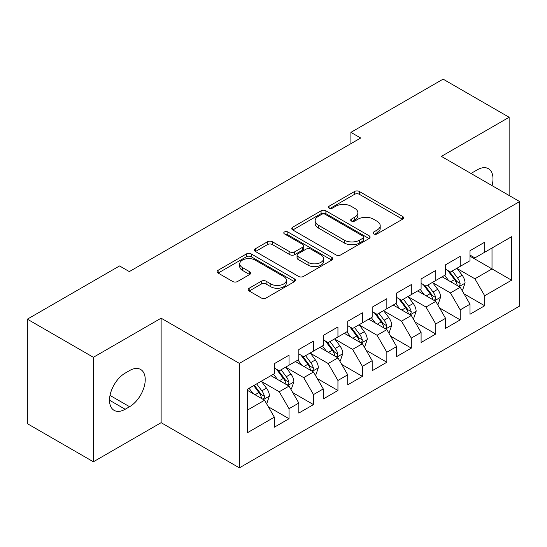 <?xml version="1.0" encoding="UTF-8"?>
<svg xmlns="http://www.w3.org/2000/svg" width="547" height="547" viewBox="0 0 547 547"><rect width="100%" height="100%" fill="white"/><g stroke="black" fill="none" stroke-linecap="round" stroke-linejoin="round"><path stroke-width="0.82" d="M373.717 233.938A2.379 1.374 0 0 0 377.074 233.938L402.585 219.21A3.398 1.962 0 0 0 403.577 217.822A3.398 1.962 0 0 0 402.585 216.434L359.372 191.491A3.398 1.962 0 0 0 354.572 191.491L329.068 206.219A2.379 1.374 0 0 0 328.371 207.183A2.379 1.374 0 0 0 329.068 208.154A2.379 1.374 0 0 0 332.426 208.154L335.728 206.253A10.865 6.27 0 0 1 351.092 206.253L354.695 208.332A10.865 6.27 0 0 1 357.875 212.762A10.865 6.27 0 0 1 354.695 217.2L351.393 219.108A2.379 1.374 0 0 0 350.695 220.079A2.379 1.374 0 0 0 351.393 221.043A2.379 1.374 0 0 0 354.75 221.043L358.053 219.142A10.865 6.27 0 0 1 373.416 219.142L377.02 221.22A10.865 6.27 0 0 1 380.199 225.651A10.865 6.27 0 0 1 377.02 230.089L373.717 231.996A2.379 1.374 0 0 0 373.02 232.967A2.379 1.374 0 0 0 373.717 233.938L373.717 231.996M249.186 288.228A3.398 1.962 0 0 0 248.194 289.616A3.398 1.962 0 0 0 249.186 290.997L261.309 297.999A3.398 1.962 0 0 0 266.115 297.999L294.436 281.643A3.398 1.962 0 0 0 295.435 280.262A3.398 1.962 0 0 0 294.436 278.874L251.23 253.924A3.398 1.962 0 0 0 246.43 253.924L218.103 270.28A3.398 1.962 0 0 0 217.111 271.668A3.398 1.962 0 0 0 218.103 273.056L232.748 281.507A3.398 1.962 0 0 0 237.548 281.507L249.671 274.505A3.398 1.962 0 0 0 250.663 273.124A3.398 1.962 0 0 0 249.671 271.736L242.41 267.545A9.08 5.244 0 0 1 239.75 263.839A9.08 5.244 0 0 1 245.357 258.991A9.08 5.244 0 0 1 255.251 260.126L283.695 276.55A9.08 5.244 0 0 1 286.354 280.262A9.08 5.244 0 0 1 280.748 285.103A9.08 5.244 0 0 1 270.854 283.968L266.115 281.226A3.398 1.962 0 0 0 261.309 281.226L249.186 288.228L249.186 290.997M93.38 357.3L93.38 461.784L161.126 422.674L161.126 318.19L93.38 357.3L27.35 319.174L119.547 265.945L129.331 271.592L360.685 138.022L350.901 132.374L350.901 143.67M161.126 318.19L239.381 363.372L519.65 201.563L519.65 306.046L239.381 467.856L239.381 363.372M509.134 195.491L509.134 117.263L441.388 156.38L519.65 201.563M509.134 117.263L443.104 79.144L350.901 132.374M335.967 254.895A3.398 1.962 0 0 0 340.767 254.895L369.095 238.54A3.398 1.962 0 0 0 370.087 237.159A3.398 1.962 0 0 0 369.095 235.771L325.889 210.827A3.398 1.962 0 0 0 321.082 210.827L292.761 227.176A3.398 1.962 0 0 0 291.763 228.564A3.398 1.962 0 0 0 292.761 229.952L335.967 254.895M285.425 234.451A2.379 1.374 0 0 1 287.838 234.786L287.838 231.962L331.769 257.322A3.398 1.962 0 0 1 332.761 258.71A3.398 1.962 0 0 1 331.769 260.092L303.441 276.447A3.398 1.962 0 0 1 298.641 276.447L255.428 251.504L255.428 248.728A3.398 1.962 0 0 0 254.437 250.116A3.398 1.962 0 0 0 255.428 251.504M255.428 248.728L267.551 241.733A3.398 1.962 0 0 1 272.351 241.733L289.876 251.846A3.398 1.962 0 0 0 294.676 251.846L302.723 247.203A3.398 1.962 0 0 0 303.715 245.822A3.398 1.962 0 0 0 302.723 244.434L284.474 233.897A2.379 1.374 0 0 1 283.784 232.933A2.379 1.374 0 0 1 285.247 231.661A2.379 1.374 0 0 1 287.838 231.962M470.003 256.201L492.013 268.912L492.013 248.017L511.582 236.721L484.676 252.249L484.676 242.225L470.003 250.697L470.003 260.721L460.218 266.368L460.218 256.345L445.545 264.816L445.545 274.84L435.768 280.488L435.768 270.464L421.094 278.936L421.094 288.96L411.31 294.607L411.31 284.584L396.637 293.055L396.637 303.079L386.852 308.727L386.852 298.703L372.179 307.175L372.179 317.198L362.394 322.846L362.394 312.822L347.721 321.294L347.721 331.318L337.943 336.966L337.943 326.942L323.27 335.414L323.27 345.437L313.486 351.085L313.486 341.061L298.812 349.533L298.812 359.557L289.028 365.205L289.028 355.181L274.355 363.652L274.355 373.676L247.456 389.211L247.456 432.698L274.355 417.17L264.57 400.226L247.456 390.339M511.582 236.721L511.582 280.208L484.676 295.736L474.899 278.792L457.162 268.556M464.013 293.835L484.676 305.766L484.676 295.736M484.676 305.766L470.003 314.238L470.003 304.207L460.218 309.855L450.441 292.912L432.711 282.676M439.556 307.954L460.218 319.886L460.218 309.855M460.218 319.886L445.545 328.357L445.545 318.327L435.768 323.974L425.983 307.031L408.253 296.795M415.098 322.074L435.768 334.005L435.768 323.974M435.768 334.005L421.094 342.477L421.094 332.446L411.31 338.101L401.525 321.151L383.796 310.915M390.647 336.193L411.31 348.124L411.31 338.101M411.31 348.124L396.637 356.596L396.637 346.572L386.852 352.22L377.074 335.27L359.338 325.034M366.189 350.312L386.852 362.244L386.852 352.22M386.852 362.244L372.179 370.716L372.179 360.692L362.394 366.34L352.617 349.389L334.887 339.154M341.731 364.432L362.394 376.363L362.394 366.34M362.394 376.363L347.721 384.835L347.721 374.811L337.943 380.459L328.159 363.516L310.429 353.273M317.274 378.551L337.943 390.483L337.943 380.459M337.943 390.483L323.27 398.954L323.27 388.931L313.486 394.578L303.701 377.635L285.972 367.393M292.823 392.671L313.486 404.602L313.486 394.578M313.486 404.602L298.812 413.074L298.812 403.05L289.028 408.698L279.25 391.755L261.514 381.512M268.365 406.79L289.028 418.722L289.028 408.698M289.028 418.722L274.355 427.193L274.355 417.17M274.355 368.028L279.25 370.852L289.028 365.205M247.456 410.106L264.57 400.226M298.812 353.909L303.701 356.733L313.486 351.085M279.25 391.755L289.028 386.107L270.929 375.652M298.812 403.05L289.028 386.107M323.27 339.79L328.159 342.613L337.943 336.966M303.701 377.635L313.486 371.987L295.387 361.533M323.27 388.931L313.486 371.987M347.721 325.67L352.617 328.494L362.394 322.846M328.159 363.516L337.943 357.868L319.845 347.413M347.721 374.811L337.943 357.868M372.179 311.551L377.074 314.375L386.852 308.727M352.617 349.389L362.394 343.742L344.302 333.294M372.179 360.692L362.394 343.742M396.637 297.431L401.525 300.255L411.31 294.607M377.074 335.27L386.852 329.622L368.753 319.174M396.637 346.572L386.852 329.622M421.094 283.312L425.983 286.136L435.768 280.488M401.525 321.151L411.31 315.503L393.211 305.055M421.094 332.446L411.31 315.503M445.545 269.192L450.441 272.016L460.218 266.368M425.983 307.031L435.768 301.383L417.669 290.936M445.545 318.327L435.768 301.383M470.003 255.073L474.899 257.897L484.676 252.249M450.441 292.912L460.218 287.264L442.126 276.816M470.003 304.207L460.218 287.264M27.35 319.174L27.35 423.665L93.38 461.784M161.126 422.674L239.381 467.856M474.899 278.792L492.013 268.912L511.582 280.208M492.033 185.618A22.133 12.779 120 0 0 488.409 168.695A22.133 12.779 120 0 0 477.34 169.789L472.936 172.332A22.133 12.779 120 0 0 471.09 173.529M125.174 373.116A22.133 12.779 120 0 0 110.713 392.616A22.133 12.779 120 0 0 114.104 410.359A22.133 12.779 120 0 0 125.174 409.259L129.577 406.715A22.133 12.779 120 0 0 144.039 387.214A22.133 12.779 120 0 0 140.641 369.478A22.133 12.779 120 0 0 129.577 370.572L125.174 373.116M374.668 234.273L377.02 232.913A10.865 6.27 0 0 0 380.199 228.475L380.199 225.651M357.875 212.762L357.875 215.586A10.865 6.27 0 0 1 354.695 220.024L352.343 221.378M402.537 219.238L359.372 194.315A3.398 1.962 0 0 0 354.572 194.315L330.019 208.489M369.047 238.567L325.889 213.651A3.398 1.962 0 0 0 321.082 213.651L292.802 229.979M363.092 238.13A2.379 1.374 0 0 0 363.789 237.159A2.379 1.374 0 0 0 363.092 236.188L325.164 214.287A2.379 1.374 0 0 0 321.807 214.287L318.327 216.297A10.865 6.27 0 0 0 315.14 220.735A10.865 6.27 0 0 0 318.327 225.166L344.248 240.14A10.865 6.27 0 0 0 359.611 240.14L363.092 238.13L363.092 240.953A2.379 1.374 0 0 0 363.789 239.983L363.789 237.159M315.14 220.735L315.14 223.559A10.865 6.27 0 0 0 318.327 227.99L318.327 225.166M363.092 240.953L359.611 242.964A10.865 6.27 0 0 1 344.248 242.964L318.327 227.99M255.476 251.524L267.551 244.557L267.551 241.733M303.715 245.822L303.715 248.646A3.398 1.962 0 0 1 302.723 250.027L294.676 254.67A3.398 1.962 0 0 1 289.876 254.67L272.351 244.557A3.398 1.962 0 0 0 267.551 244.557M287.838 234.786L331.721 260.119M308.064 262.348A9.08 5.244 0 0 0 317.957 263.483A9.08 5.244 0 0 0 323.564 258.642A9.08 5.244 0 0 0 320.904 254.929L310.881 249.145A3.398 1.962 0 0 0 306.081 249.145L298.04 253.787A3.398 1.962 0 0 0 297.048 255.175A3.398 1.962 0 0 0 298.04 256.564L308.064 262.348L308.064 265.172A9.08 5.244 0 0 0 317.957 266.307A9.08 5.244 0 0 0 323.564 261.466L323.564 258.642M297.048 255.175L297.048 257.999A3.398 1.962 0 0 0 298.04 259.387L298.04 256.564M308.064 265.172L298.04 259.387M286.354 280.262L286.354 283.086A9.08 5.244 0 0 1 280.748 287.927A9.08 5.244 0 0 1 270.854 286.792L266.115 284.05A3.398 1.962 0 0 0 261.309 284.05L249.234 291.025M239.75 263.839L239.75 266.662A9.08 5.244 0 0 0 242.41 270.368L242.41 267.545M249.623 274.532L242.41 270.368M294.395 281.671L251.23 256.748A3.398 1.962 0 0 0 246.43 256.748L218.15 273.076M462.03 290.402L462.618 290.06L465.066 283.004A9.162 5.292 -120 0 0 462.14 275.196L456.943 268.262M448.663 280.597L444.718 275.319M442.865 277.247L442.42 276.645M458.495 286.272L459.918 284.994L460.116 283.394A9.162 5.292 -120 0 0 457.49 277.883L452.294 270.943M449.333 271.38L455.747 279.941A4.67 2.694 60 0 1 456.595 281.363L460.116 283.394M447.719 270.444L454.557 279.572A9.162 5.292 60 0 1 457.183 285.09L457.367 285.616M437.573 304.522L438.161 304.18L440.608 297.124A9.162 5.292 -120 0 0 437.682 289.315L432.486 282.382M424.205 294.717L420.26 289.445M418.414 291.366L417.963 290.765M434.038 300.392L435.46 299.113L435.658 297.513A9.162 5.292 -120 0 0 433.033 292.002L427.843 285.062M424.875 285.5L431.289 294.06A4.67 2.694 60 0 1 432.137 295.483L435.658 297.513M423.262 284.563L430.099 293.691A9.162 5.292 60 0 1 432.725 299.209L432.909 299.735M413.122 318.641L413.71 318.299L416.151 311.243A9.162 5.292 -120 0 0 413.224 303.435L408.028 296.501M399.754 308.836L395.802 303.564M393.956 305.486L393.505 304.884M409.58 314.511L411.002 313.233L411.2 311.633A9.162 5.292 -120 0 0 408.582 306.122L403.385 299.182M400.418 299.619L406.838 308.18A4.67 2.694 60 0 1 407.686 309.602L411.2 311.633M398.804 298.683L405.642 307.811A9.162 5.292 60 0 1 408.267 313.328L408.452 313.855M388.664 332.761L389.252 332.419L391.693 325.362A9.162 5.292 -120 0 0 388.773 317.554L383.577 310.621M375.297 322.956L371.345 317.684M369.498 319.605L369.054 319.004M385.129 328.631L386.544 327.352L386.75 325.752A9.162 5.292 -120 0 0 384.124 320.241L378.927 313.301M375.96 313.739L382.38 322.299A4.67 2.694 60 0 1 383.228 323.721L386.75 325.752M374.353 312.802L381.191 321.93A9.162 5.292 60 0 1 383.809 327.448L384.001 327.974M364.206 346.88L364.794 346.538L367.242 339.482A9.162 5.292 -120 0 0 364.316 331.673L359.119 324.74M350.839 337.075L346.894 331.803M345.041 333.725L344.596 333.123M360.671 342.75L362.093 341.472L362.292 339.872A9.162 5.292 -120 0 0 359.666 334.361L354.47 327.421M351.509 327.858L357.923 336.419A4.67 2.694 60 0 1 358.77 337.841L362.292 339.872M349.895 326.928L356.733 336.056A9.162 5.292 60 0 1 359.358 341.567L359.543 342.094M339.749 360.999L340.337 360.658L342.784 353.601A9.162 5.292 -120 0 0 339.858 345.793L334.661 338.86M326.381 351.195L322.436 345.923M320.59 347.844L320.139 347.242M336.214 356.87L337.636 355.591L337.834 353.991A9.162 5.292 -120 0 0 335.208 348.48L330.019 341.54M327.051 341.978L333.465 350.538A4.67 2.694 60 0 1 334.313 351.96L337.834 353.991M325.438 341.048L332.275 350.176A9.162 5.292 60 0 1 334.901 355.687L335.085 356.213M315.298 375.119L315.886 374.777L318.327 367.721A9.162 5.292 -120 0 0 315.4 359.912L310.204 352.979M301.93 365.314L297.978 360.042M296.132 361.964L295.681 361.362M311.756 370.989L313.178 369.71L313.376 368.11A9.162 5.292 -120 0 0 310.758 362.599L305.561 355.659M302.594 356.097L309.014 364.658A4.67 2.694 60 0 1 309.862 366.08L313.376 368.11M300.98 355.167L307.817 364.295A9.162 5.292 60 0 1 310.443 369.806L310.628 370.333M290.84 389.238L291.428 388.896L293.869 381.84A9.162 5.292 -120 0 0 290.949 374.032L285.753 367.099M277.473 379.433L273.521 374.162M271.674 376.083L271.23 375.481M287.305 385.109L288.72 383.83L288.925 382.23A9.162 5.292 -120 0 0 286.3 376.719L281.103 369.779M278.136 370.216L284.556 378.777A4.67 2.694 60 0 1 285.404 380.199L288.925 382.23M276.529 369.287L283.367 378.415A9.162 5.292 60 0 1 285.985 383.926L286.177 384.452M266.382 403.358L266.97 403.016L269.418 395.96A9.162 5.292 -120 0 0 266.492 388.151L261.295 381.218M253.015 393.553L249.07 388.281M262.847 399.228L264.269 397.949L264.468 396.349A9.162 5.292 -120 0 0 261.842 390.838L256.646 383.898M254.355 385.225L260.098 392.896A4.67 2.694 60 0 1 260.946 394.319L264.468 396.349M253.712 385.594L258.909 392.534A9.162 5.292 60 0 1 261.534 398.045L261.719 398.572M377.02 232.913L377.02 230.089M351.393 221.043L351.393 219.108M354.695 220.024L354.695 217.2M329.068 208.154L329.068 206.219M354.572 194.315L354.572 191.491M359.372 194.315L359.372 191.491M402.585 219.21L402.585 216.434M292.761 229.952L292.761 227.176M321.082 213.651L321.082 210.827M325.889 213.651L325.889 210.827M369.095 238.54L369.095 235.771M344.248 242.964L344.248 240.14M359.611 242.964L359.611 240.14M272.351 244.557L272.351 241.733M289.876 254.67L289.876 251.846M294.676 254.67L294.676 251.846M302.723 250.027L302.723 247.203M331.769 260.092L331.769 257.322M261.309 284.05L261.309 281.226M266.115 284.05L266.115 281.226M270.854 286.792L270.854 283.968M249.671 274.505L249.671 271.736M218.103 273.056L218.103 270.28M246.43 256.748L246.43 253.924M251.23 256.748L251.23 253.924M294.436 281.643L294.436 278.874M109.523 400.226L125.174 409.259M110.015 395.426L129.577 406.715M459.07 286.601L465.005 283.182M457.49 277.883L462.14 275.196M450.728 281.787L454.557 279.572M434.619 300.72L440.547 297.301M433.033 292.002L437.682 289.315M426.27 295.906L430.099 293.691M410.161 314.84L416.089 311.421M408.582 306.122L413.224 303.435M401.813 310.026L405.642 307.811M385.703 328.959L391.631 325.54M384.124 320.241L388.773 317.554M377.362 324.145L381.191 321.93M361.246 343.078L367.181 339.66M359.666 334.361L364.316 331.673M352.904 338.265L356.733 336.056M336.795 357.198L342.723 353.779M335.208 348.48L339.858 345.793M328.446 352.384L332.275 350.176M312.337 371.317L318.265 367.899M310.758 362.599L315.4 359.912M303.988 366.504L307.817 364.295M287.879 385.437L293.807 382.018M286.3 376.719L290.949 374.032M279.538 380.623L283.367 378.415M263.422 399.563L269.356 396.137M261.842 390.838L266.492 388.151M255.08 394.743L258.909 392.534"/></g></svg>
